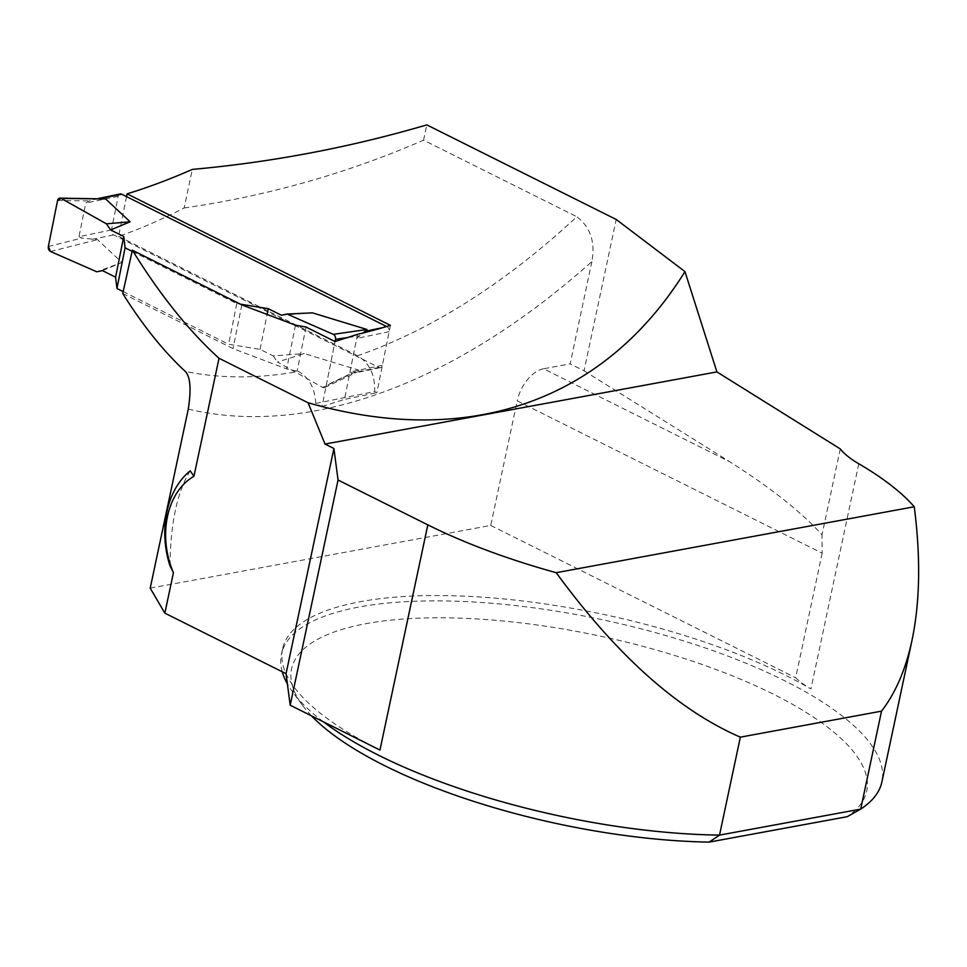 <?xml version="1.0" encoding="UTF-8"?>
<svg xmlns="http://www.w3.org/2000/svg" width="967" height="967" viewBox="0 0 967 967"><rect width="100%" height="100%" fill="white"/><g stroke="black" fill="none" stroke-linecap="round" stroke-linejoin="round"><path stroke-width="0.73" stroke-dasharray="4.83 3.63" d="M120.186 193.98A3.832 2.816 -101.7 0 0 118.179 196.349L111.447 229.953A3.832 2.816 -101.7 0 0 113.514 234.872L378.907 367.424A3.832 2.816 -101.7 0 0 380.406 367.641A3.832 2.816 -101.7 0 0 382.4 365.272L389.145 331.669A3.832 2.816 -101.7 0 0 387.066 326.749L386.595 326.508M111.447 229.953L79.004 236.685L85.749 203.07L89.29 200.906L94.597 199.407L101.873 198.622M79.004 236.685L81.844 238.063L97.498 239.647L121.963 262.492L96.785 271.8M382.4 365.272L349.969 372.005L352.036 373.008L356.666 372.259L358.805 370.156L304.267 353.547L277.42 362.021L322.64 387.404L358.805 370.156M123.16 291.599L228.611 344.276L260.087 349.353L273.19 355.892L304.267 353.547M102.478 270.627L121.963 262.492M349.969 372.005L356.702 338.402L363.217 332.95M132.104 251.323L236.77 303.59L240.396 304.17M281.349 315.206L312.426 312.861M57.573 200.532L89.29 200.906M48.35 246.525L81.844 238.063M50.538 251.505L97.498 239.647M188.275 409.114A727.075 426.761 116.5 0 0 591.889 261.574C595.467 242.149 590.45 227.197 576.84 216.717A696.373 408.739 -63.5 0 1 357.56 355.735C369.515 363.048 375.208 374.991 374.64 391.562L315.726 403.408L321.999 406.539L335.029 341.532L326.254 385.313L352.036 373.008M348.265 337.471L359.494 335.851M326.254 385.313A3.832 2.816 78.3 0 1 324.731 387.525A3.832 2.816 78.3 0 1 322.64 387.404M236.77 303.59L228.611 344.276M260.087 349.353L267.085 314.468M273.19 355.892L277.42 362.021M190.221 470.832C177.166 491.744 170.434 523.437 170.011 565.925M126.532 196.627L118.566 236.371A696.373 408.739 116.5 0 0 184.129 207.965L192.336 169.406M315.726 403.408C314.988 388.42 309.235 377.759 298.465 371.437A696.373 408.739 -63.5 0 1 185.326 371.461M357.56 355.735L118.566 236.371M184.129 207.965C267.17 196.023 346.984 173.431 423.57 140.167L576.84 216.717M122.736 293.509L233.047 348.603L286.703 368.947L298.465 371.437M423.57 140.167L426.822 124.888M591.889 261.574L570.143 363.87L584.044 370.808L616.209 219.473M840.275 448.918L822.01 534.836C801.486 512.099 770.784 487.767 729.892 461.851L543.527 368.778L570.143 363.87M584.044 370.808L729.892 461.851M150.211 588.141L490.728 525.444L517.212 400.882L822.155 553.184L822.01 534.836M822.155 553.184L795.672 677.734A95.914 31.391 -168 0 0 810.926 688.963A306.938 100.435 -168 0 0 487.972 597.57A306.938 100.435 -168 0 0 282.582 648.881L281.445 654.2A306.938 100.435 -168 0 1 602.574 619.774A306.938 100.435 -168 0 1 881.916 781.832M379.958 750.054A306.938 100.435 -168 0 1 286.051 673.673A306.938 100.435 -168 0 1 282.582 648.881M323.365 721.781A306.938 100.435 -168 0 1 292.796 692.167A306.938 100.435 -168 0 1 287.38 683.85M282.255 671.787A306.938 100.435 -168 0 1 281.445 654.2M490.728 525.444L795.672 677.734M543.527 368.778A30.69 18.01 116.5 0 0 517.212 400.882M311.471 715.834A293.98 96.192 -168 0 1 302.441 705.233A293.98 96.192 -168 0 1 592.433 634.497A293.98 96.192 -168 0 1 847.213 816.692M390.402 325.347L376.9 392.699L374.64 391.562M357.512 334.34L344.47 399.419L376.9 392.699M321.999 406.539L344.47 399.419M306.007 327.039L297.22 370.82M295.479 325.166L286.703 368.947M241.81 304.883L233.047 348.603M118.179 196.349L85.749 203.07M113.514 234.872L92.01 239.333M378.907 367.424L357.415 371.884M389.145 331.669L356.702 338.402M387.066 326.749L382.835 327.62M858.793 463.773L810.926 688.963M380.406 367.641L354.816 372.96M98.078 198.561L94.597 199.287M324.731 387.525L356.738 372.259M302.441 705.233L292.796 692.167"/><path stroke-width="1.45" d="M116.947 288.504L115.581 277.178L123.74 236.492L125.094 247.818L116.947 288.504L123.16 291.599M115.581 277.178L102.478 270.627L96.785 271.8L50.538 251.505A3.832 2.816 -101.7 0 1 48.35 246.525L57.573 200.532A3.832 2.816 78.3 0 1 60.027 198.114A3.832 2.816 78.3 0 1 61.187 198.44L106.406 223.824L110.637 229.953L130.122 221.806L105.657 198.96L60.027 198.114M386.595 326.508L121.673 194.198A3.832 2.816 -101.7 0 0 120.186 193.98L98.078 198.561M123.74 236.492L110.637 229.953M125.094 247.818L132.104 251.323M240.396 304.17L268.246 308.666L281.349 315.206L287.042 314.045L333.289 334.34L366.964 329.469L312.426 312.861L287.042 314.045M363.217 332.95L366.964 329.469M132.358 250.211C160.038 294.959 188.928 330.98 219.025 358.286L193.944 476.296L190.221 470.832A81.53 60.377 79.6 0 0 170.011 565.925L173.444 572.694L164.849 613.151L150.211 588.141L188.275 409.114C191.357 389.242 190.378 376.695 185.326 371.461C163.641 351.42 142.778 325.444 122.736 293.509L132.358 250.211L241.81 304.883L295.479 325.166L306.007 327.039L335.029 341.532L335.476 339.32L348.265 337.471M267.085 314.468L268.246 308.666M335.476 339.32A3.832 2.816 -101.7 0 0 333.289 334.34M61.187 198.44L106.406 223.824L110.637 229.953L123.74 236.492L115.581 277.178L102.478 270.627L96.785 271.8L50.538 251.505L48.35 246.525L57.573 200.532L61.187 198.44L105.657 198.96M130.122 221.806L106.406 223.824M335.029 341.532L357.512 334.34A911.712 535.138 116.5 0 0 390.402 325.347L127.1 193.847L126.532 196.627M127.1 193.847A911.712 535.138 116.5 0 0 192.336 169.406C271.775 162.263 349.945 147.431 426.822 124.888L616.209 219.473L684.974 271.618C603.855 401.631 468.632 448.688 308.086 402.768L219.025 358.286M912.014 640.239L881.916 781.832A306.938 100.435 -168 0 1 860.703 809.113L881.529 711.156C895.635 692.856 905.801 669.212 912.014 640.239C920.016 602.006 920.753 557.512 914.262 506.768A306.938 100.435 -168 0 0 858.793 463.773A95.914 31.391 -168 0 1 840.275 448.918L716.898 371.908L684.974 271.618M173.444 572.694A71.945 53.27 79.6 0 1 193.944 476.296M164.849 613.151L286.051 673.673L333.917 448.495L325.033 444.058L308.086 402.768M881.529 711.156L740.347 737.156L719.521 835.113L709.149 842.112L847.213 816.692L860.703 809.113L719.521 835.113A306.938 100.435 -168 0 1 323.365 721.781M287.38 683.85A306.938 100.435 -168 0 1 282.255 671.787M427.825 524.863L379.958 750.054L290.185 705.209L338.051 480.031L427.825 524.863A306.938 100.435 -168 0 0 556.218 572.694C616.608 655.288 677.976 710.104 740.347 737.156M556.218 572.694L914.262 506.768M716.898 371.908L325.033 444.058M338.051 480.031L333.917 448.495M290.185 705.209L286.051 673.673M709.149 842.112A293.98 96.192 -168 0 1 311.471 715.834M121.673 194.198L100.532 198.586M382.835 327.62L365.562 331.21"/></g></svg>
